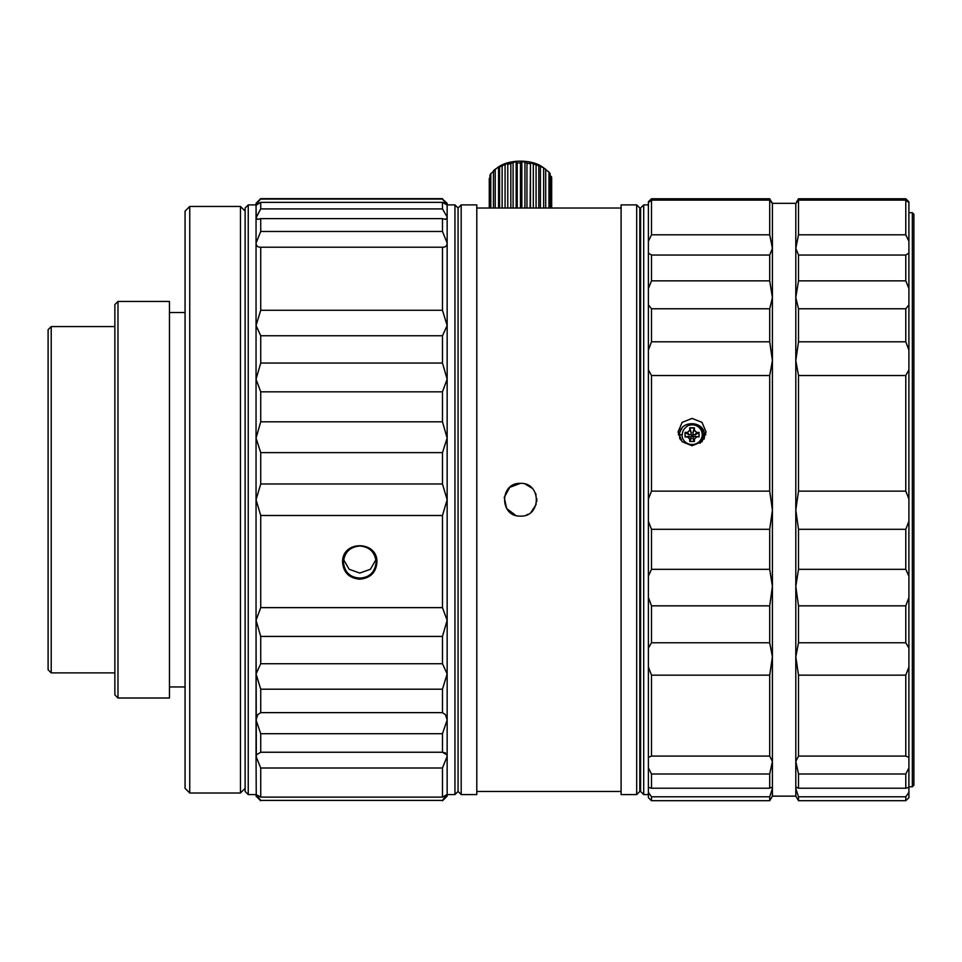 <?xml version="1.0" encoding="UTF-8"?>
<svg xmlns="http://www.w3.org/2000/svg" width="962" height="962" viewBox="0 0 962 962"><rect width="100%" height="100%" fill="white"/><g stroke="black" fill="none" stroke-linecap="round" stroke-linejoin="round"><path stroke-width="1.44" d="M912.337 212.686L912.337 786.784L913.9 785.22L913.9 214.249L912.337 212.686L908.91 212.686M343.422 562.193C344.432 552.356 349.891 546.945 359.788 545.983C369.588 546.849 375.048 552.248 376.166 562.169C374.903 572.294 369.444 577.585 359.788 578.066C350.036 577.489 344.588 572.198 343.422 562.193L342.616 562.337C343.434 572.57 349.146 578.198 359.788 579.196C370.346 578.174 376.07 572.558 376.948 562.337C377.777 540.211 341.642 540.211 342.616 562.337M343.614 559.668L349.158 569.276L359.788 573.063L370.418 569.276L375.962 559.656M248.244 794.576L248.244 204.894L245.13 208.02L245.13 791.461L248.244 794.576L256.048 794.576M256.313 758.561L256.048 620.298L260.726 636.423L260.726 663.72L442.472 663.72L447.15 673.953L442.472 689.201L260.726 689.201L260.726 712.638L442.472 712.638L445.466 714.682L447.15 720.009L442.472 733.717L260.726 733.717L260.726 752.248L442.568 752.248L445.598 753.018M256.241 216.666L256.048 204.954L260.726 198.653L256.048 203.331L256.241 205.134L260.726 202.357L260.726 208.922L256.048 217.845L257.732 219.372L260.726 218.651L260.726 231.469L256.048 243.049L256.048 325.517L260.726 335.75L260.726 363.059L256.048 379.184L260.726 391.835L260.726 421.813L256.048 438.107L256.048 499.735L260.726 515.488L260.726 607.635L256.048 620.298L256.048 673.953L260.726 689.201M260.726 733.717L256.048 720.009L256.048 673.953L260.726 663.72M442.472 733.717L442.472 752.248L446.957 754.942L447.15 756.421L442.472 768.001L260.726 768.001L256.048 756.421L256.048 720.009L257.732 714.682L260.726 712.638M256.241 794.347L256.048 756.421L256.241 754.942L260.726 752.248M260.726 768.001L260.726 797.113L442.472 797.113L447.15 794.516L447.15 620.298L447.15 770.514M442.472 797.113L442.472 768.001M446.921 794.335L442.472 800.408L260.726 800.408L442.472 800.408M260.726 797.113L256.048 794.516L260.726 800.408M376.166 562.012L376.948 562.337M447.15 620.298L447.15 499.735L442.472 515.488L442.472 607.635L447.15 620.298L442.472 636.423L260.726 636.423M447.15 794.576L454.954 794.576L454.954 204.894L458.068 208.02L461.183 204.894L461.183 794.576L476.791 794.576L476.791 204.894L461.183 204.894M461.183 794.576L458.068 791.461L458.068 208.02M639.802 791.461L639.802 208.02L636.688 204.894L636.688 794.576L639.802 791.461M636.688 204.894L621.091 204.894L621.091 794.576L636.688 794.576M519.72 516.101L520.466 516.113C541.57 517.063 541.606 482.431 520.466 483.357L509.764 487.337L504.256 497.366L506.661 508.549L515.788 515.428M526.394 515.007L527.982 514.285M531.06 512.229L536.159 504.425M536.748 501.599L536.82 498.737M536.062 494.733L535.449 493.109M532.154 488.263L525.24 484.066M643.71 794.576L643.71 204.894L640.584 208.02L640.584 791.461L643.71 794.576L648.388 794.576M795.802 203.331L772.414 203.331L772.414 796.139L795.802 796.139L795.802 788.539L796.608 787.337L798.508 788.215L905.783 788.215L905.783 774.001L908.91 767.88L908.91 757.395L905.783 756.072L905.783 675.156L908.91 666.991L908.91 648.051L905.783 642.772L905.783 605.844L908.91 597.462L908.91 498.965L905.783 491.137L905.783 375.529L908.91 369.805L908.91 350.096L905.783 341.811L905.783 308.778L908.91 304.834L908.91 288.504L905.783 280.844L905.783 255.038L908.91 253.138L908.91 241.318L905.783 234.8L905.783 200.108L908.91 202.561L908.91 201.779L905.783 198.773L798.508 198.773L796.584 201.984M905.783 605.844L798.508 605.844L795.802 586.399L795.802 203.511L798.508 200.108L905.783 200.108M705.807 434.824L700.829 426.972M692.063 418.398L701.995 422.366L706.108 432.01L701.995 441.714L692.063 445.767L682.142 441.714L678.03 432.01L682.13 422.378L692.063 418.398M51.214 672.895L48.1 669.78L48.1 329.701L51.214 326.575L51.214 672.895L114.863 672.895M117.989 301.455L117.989 698.015L169.468 698.015L169.468 301.455L117.989 301.455L114.863 304.581L114.863 694.889L117.989 698.015M185.065 211.135L185.065 788.335L189.742 793.013L189.742 206.457L185.065 211.135M245.13 788.335L240.452 793.013L240.452 206.457L189.742 206.457M681.998 428.138L678.33 434.824M908.91 576.118L905.783 569.324L905.783 529.304L908.91 521.284M905.783 675.156L798.508 675.156L795.802 656.806L795.802 586.399L798.508 569.324L905.783 569.324M798.508 605.844L798.508 642.772L905.783 642.772M905.783 774.001L798.508 774.001L795.802 761.447L795.802 656.806L798.508 642.772M798.508 675.156L798.508 756.072L905.783 756.072M798.508 796.801L798.508 800.697L905.783 800.697L905.783 796.801L798.508 796.801L795.802 788.539L795.802 761.447L798.508 756.072M798.508 774.001L798.508 788.215M905.783 796.801L908.91 792.363L908.91 787.349L905.783 788.215M795.802 796.139L798.508 800.697M908.91 792.363L908.91 797.69L905.783 800.697M798.508 200.108L798.508 234.8L905.783 234.8M798.508 234.8L795.802 248.376L798.508 255.038L905.783 255.038M798.508 255.038L798.508 280.844L905.783 280.844M798.508 280.844L795.802 297.595L798.508 308.778L905.783 308.778M798.508 308.778L798.508 341.811L905.783 341.811M798.508 341.811L795.802 360.582L798.508 375.529L905.783 375.529M798.508 375.529L798.508 491.137L905.783 491.137M798.508 491.137L795.802 510.076L798.508 529.304L905.783 529.304M798.508 529.304L798.508 569.324M772.414 796.139L769.708 800.697L769.708 796.801L772.414 788.539L771.608 787.349L769.708 788.215L769.708 774.001L772.414 761.447L769.708 756.072L769.708 675.156L772.414 656.806L769.708 642.772L769.708 605.844L772.414 586.399L769.708 569.324L769.708 529.304L772.414 510.076L769.708 491.137L769.708 375.529L772.414 360.582L769.708 341.811L769.708 308.778L772.414 297.595L769.708 280.844L769.708 255.038L772.414 248.376L769.708 234.8L769.708 200.108L772.414 203.511L769.708 198.773L651.502 198.773L648.388 201.779L648.388 797.69L651.502 800.697L769.708 800.697M769.708 796.801L651.502 796.801L651.502 800.697M651.502 796.801L648.388 792.363M648.388 787.349L651.502 788.215L769.708 788.215M769.708 774.001L651.502 774.001L651.502 788.215M651.502 774.001L648.388 767.88M648.388 757.395L651.502 756.072L769.708 756.072M769.708 675.156L651.502 675.156L651.502 756.072M651.502 675.156L648.388 666.991M648.388 648.051L651.502 642.772L769.708 642.772M769.708 605.844L651.502 605.844L651.502 642.772M651.502 605.844L648.388 597.462M648.388 576.118L651.502 569.324L769.708 569.324M769.708 529.304L651.502 529.304L651.502 569.324M651.502 529.304L648.388 521.284M648.388 498.965L651.502 491.137L769.708 491.137M769.708 375.529L651.502 375.529L651.502 491.137M651.502 375.529L648.388 369.805M648.388 350.096L651.502 341.811L769.708 341.811M769.708 308.778L651.502 308.778L651.502 341.811M651.502 308.778L648.388 304.834M648.388 288.504L651.502 280.844L769.708 280.844M769.708 255.038L651.502 255.038L651.502 280.844M651.502 255.038L648.388 253.138M648.388 241.318L651.502 234.8L769.708 234.8M769.708 200.108L651.502 200.108L651.502 234.8M651.502 200.108L648.388 202.561M908.91 288.504L908.91 253.138M908.91 350.096L908.91 304.834M908.91 498.965L908.91 369.805M908.91 648.051L908.91 597.462M908.91 757.395L908.91 666.991M908.91 787.349L908.91 767.88M908.91 241.318L908.91 202.561M520.466 483.357C499.374 482.419 499.326 517.039 520.466 516.113M442.472 310.269L447.15 325.517L447.15 204.954L447.15 217.845L445.466 219.372L442.472 218.651L442.472 231.469L447.15 243.049C447.017 245.923 445.454 247.318 442.472 247.222L260.726 247.222L260.726 310.269L442.472 310.269L442.472 247.222M260.726 421.813L442.472 421.813L447.15 438.107L447.15 379.81M256.048 217.845L256.048 243.049C256.157 245.899 257.72 247.294 260.726 247.222L260.63 247.222M260.726 310.269L256.048 325.517L256.048 438.107L260.726 452.633L442.472 452.633L447.15 438.107L447.15 499.735L442.472 483.982L442.472 452.633M260.726 363.059L442.472 363.059L447.15 379.184L447.15 325.517L442.472 335.75L260.726 335.75M256.048 243.109L260.726 231.469L442.472 231.469M260.726 218.651L442.472 218.651M260.726 208.922L442.472 208.922L446.957 216.666M260.726 199.074L442.472 199.074L446.921 205.134M442.472 199.074L447.15 203.331L447.15 204.954L442.472 202.357L442.472 208.922M260.726 202.357L442.472 202.357M442.556 800.312L443.254 799.554M256.048 794.516L256.048 796.139L260.726 800.817M442.472 800.817L447.15 796.139L447.15 794.516M442.472 712.638L442.472 689.201M442.472 663.72L442.472 636.423M260.726 607.635L442.472 607.635M260.726 452.633L260.726 483.982L256.048 499.735L256.048 620.298M260.726 515.488L442.472 515.488M442.472 421.813L442.472 391.835L260.726 391.835M447.15 379.184L442.472 391.835M260.726 483.982L442.472 483.982M442.472 363.059L442.472 335.75M256.048 243.049L256.048 204.894L248.244 204.894M680.543 439.838A12.482 12.157 180 0 1 679.593 434.968L681.926 434.656A10.137 9.885 0 0 0 692.063 444.54A10.137 9.885 0 0 0 702.212 434.656A10.137 9.885 0 0 0 687.65 425.769C695.863 423.052 701.082 426.094 703.318 434.908L700.144 443.254M680.435 439.694L679.593 435.185M679.593 434.968C679.124 419.624 705.302 420.057 704.545 435.798L704.076 439.117M704.16 438.973L704.545 435.798M679.773 438.636L679.605 435.894M679.833 438.732L679.593 436.411M681.926 434.656L682.323 434.656A9.752 9.5 180 0 1 685.714 427.453L687.65 425.769M694.408 430.23L696.608 432.383L695.045 434.86L693.337 434.463L692.844 432.72L694.408 430.23L694.408 427.813L692.844 432.72M687.529 432.383L689.73 430.23L691.281 432.72L690.788 434.463L689.093 434.86L687.529 432.383L685.052 432.383L689.093 434.86M689.73 439.081L687.529 436.94L690.788 436.94L691.281 438.528L689.73 439.081L689.73 441.498L691.281 438.528M696.608 436.94L694.408 439.081L692.844 438.528L693.337 436.94L695.045 436.387L699.085 436.94L695.045 436.387M692.796 435.004L691.341 435.004L691.341 436.423L692.796 436.423L693.337 434.463M691.281 432.72L689.862 428.03L694.275 428.03M695.045 434.86L698.953 432.587L698.953 436.892M692.844 438.528L694.275 441.45L689.862 441.45M689.093 436.387L685.184 436.892L685.184 432.587M689.73 441.498L694.408 441.498L694.408 439.081M685.052 432.383L685.052 436.94L687.529 436.94M694.408 427.813L689.73 427.813L689.73 430.23M699.085 436.94L699.085 432.383L696.608 432.383M545.707 208.02L545.707 169.3L542.123 166.763A26.515 13.264 180 0 0 500.757 165.548A26.515 13.264 180 0 0 498.809 166.763L494.997 169.468A31.205 15.596 180 0 0 493.446 170.671L493.446 208.02M489.947 177.73L489.273 178.475L489.273 208.02M494.179 170.815L490.8 173.653A31.205 15.596 180 0 0 489.947 175.228L489.947 208.02M499.591 208.02L499.591 166.883L500.649 165.837L495.226 169.3A31.205 15.596 180 0 0 494.997 169.468M551.503 208.02L551.503 176.84A31.205 15.596 180 0 1 551.671 178.475L551.671 208.02M551.503 176.84L550.144 175.505M548.977 208.02L548.977 172.126A31.205 15.596 180 0 1 550.144 173.653L550.144 208.02M507.78 163.263L507.78 208.02L507.78 163.263L502.128 165.849L502.128 208.02M502.128 165.849A31.205 15.596 180 0 0 499.591 166.883M505.074 164.045L505.074 208.02M517.207 208.02L517.207 162.963L516.161 161.917L513.107 162.241L510.822 163.636L510.822 208.02M510.822 163.636A31.205 15.596 180 0 0 507.78 164.225M513.107 162.241L513.107 208.02M516.161 161.917L516.161 208.02M526.96 208.02L526.96 163.215L524.951 161.929L521.849 161.76L520.466 162.879L520.466 208.02M520.466 162.879A31.205 15.596 180 0 0 517.207 162.963M521.849 161.76L521.849 208.02M524.951 161.929L524.951 208.02M536.074 208.02L536.074 164.959L530.471 162.662L530.11 208.02M530.11 163.636A31.205 15.596 180 0 0 526.96 163.215M530.471 162.662L530.471 208.02M533.321 163.299L533.321 208.02M543.65 208.02L543.65 168.037L538.095 164.851L538.804 165.849L538.804 208.02M538.804 165.849A31.205 15.596 180 0 0 536.074 164.959M540.416 165.897L540.416 208.02M545.707 169.3A31.205 15.596 180 0 0 543.65 168.037M548.977 172.126L545.562 169.468M498.556 166.991L498.556 208.02M495.226 169.3L495.226 208.02M490.8 173.653L490.8 208.02M639.802 785.22L640.584 785.22M476.791 791.461L621.091 791.461M185.065 686.94L169.468 686.94M240.452 793.013L189.742 793.013M245.13 211.135L240.452 206.457M185.065 312.542L169.468 312.542M51.214 326.575L114.863 326.575M772.414 203.331L771.632 201.984M643.71 204.894L648.388 204.894M476.791 208.02L621.091 208.02M639.802 214.261L640.584 214.261M458.068 791.461L454.954 794.576M447.15 204.894L454.954 204.894M260.726 198.653L442.472 198.653M912.337 786.784L908.91 786.784"/></g></svg>

